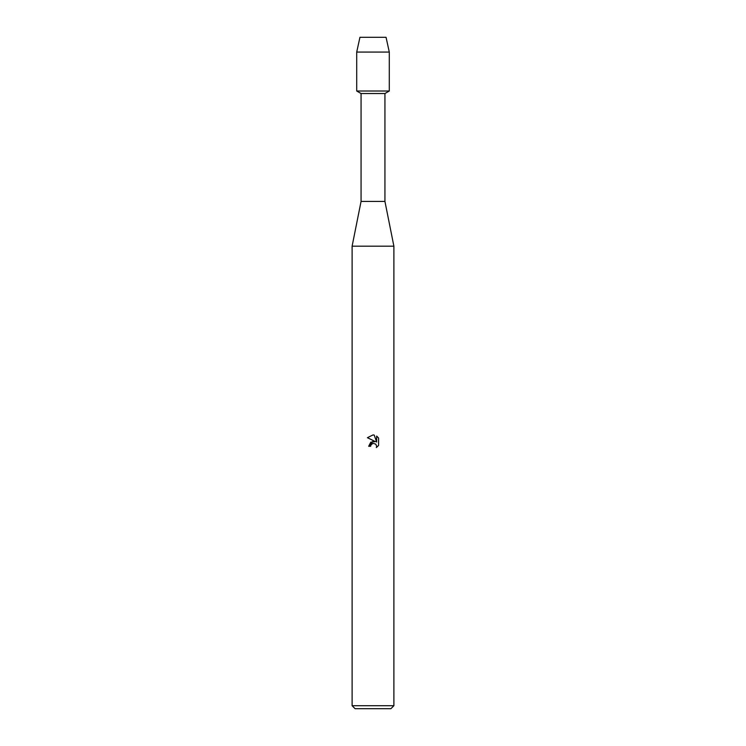 <?xml version="1.0" encoding="UTF-8"?>
<svg xmlns="http://www.w3.org/2000/svg" width="746" height="746" viewBox="0 0 746 746"><rect width="100%" height="100%" fill="white"/><g stroke="black" fill="none" stroke-linecap="round" stroke-linejoin="round"><path stroke-width="1.12" d="M386.055 37.3L359.945 37.3L386.055 37.3L389.291 52.071L389.291 91.012L373 91.012L389.291 91.012L384.936 93.53L384.936 201.42L393.888 246.18L393.888 705.716L352.112 705.716L355.096 708.7L390.904 708.7L393.888 705.716M384.936 201.42L361.064 201.42L361.064 93.53L384.936 93.53M361.064 201.42L352.112 246.18L393.888 246.18M375.397 441.623L370.79 442.182L368.673 446.276L373 441.334L375.397 441.623L367.414 437.688L373 434.937L374.212 435.067L376.646 442.089L376.646 436.074L378.586 438.033L378.586 445.446L376.338 447.6L376.655 446.257L375.779 444.131L373 443.329L375.779 444.131L376.655 446.257L376.338 447.6L378.586 445.446M373 443.329L370.967 444.914L370.65 446.276L370.855 445.175M374.212 435.067L373.177 434.946M373 434.937L367.414 437.688M378.586 438.033L376.646 436.074M370.967 444.914L372.925 443.348M370.65 446.276L368.673 446.276M359.945 37.3L356.709 52.071L356.709 91.012L373 91.012L356.709 91.012L361.064 93.53M356.709 52.071L389.291 52.071M352.112 246.18L352.112 705.716"/></g></svg>
